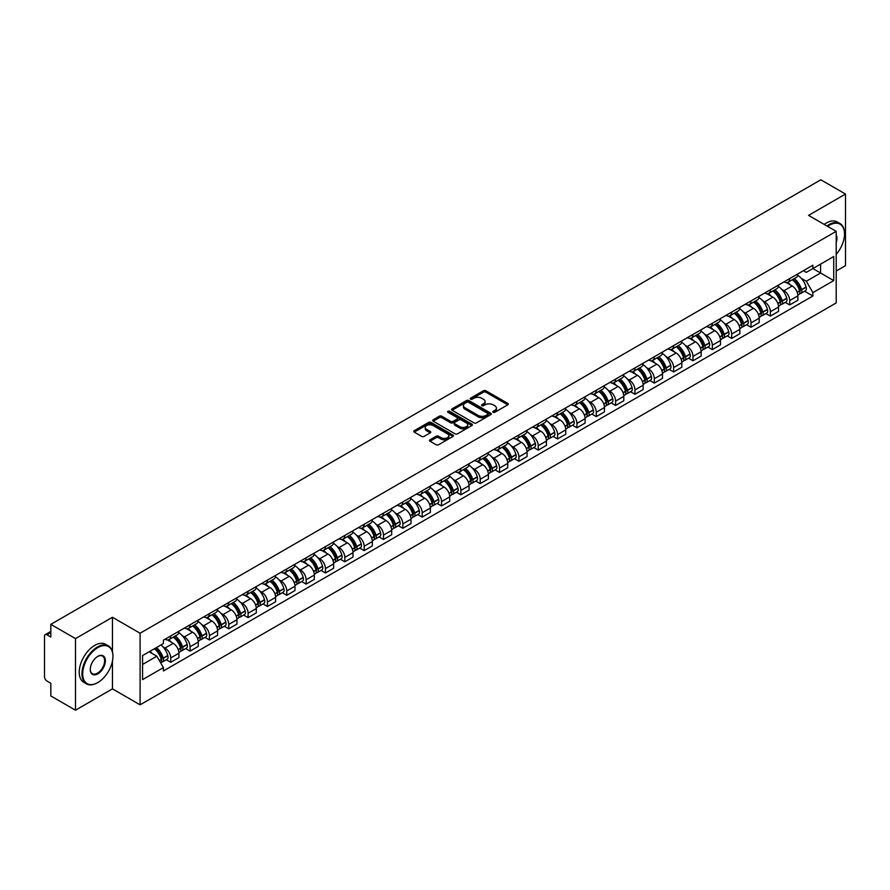 <?xml version="1.0" encoding="UTF-8"?>
<svg xmlns="http://www.w3.org/2000/svg" width="890" height="890" viewBox="0 0 890 890"><rect width="100%" height="100%" fill="white"/><g stroke="black" fill="none" stroke-linecap="round" stroke-linejoin="round"><path stroke-width="1.33" d="M493.149 412.27A1.202 0.701 0 0 0 494.851 412.27L507.778 404.805A1.724 0.99 0 0 0 508.279 404.105A1.724 0.99 0 0 0 507.778 403.393L485.873 390.755A1.724 0.99 0 0 0 483.437 390.755L470.51 398.219A1.202 0.701 0 0 0 472.212 399.198L473.88 398.231A5.507 3.182 0 0 1 481.668 398.231L483.504 399.287A5.507 3.182 0 0 1 485.117 401.535A5.507 3.182 0 0 1 483.504 403.782L481.824 404.75A1.202 0.701 0 0 0 483.526 405.729L485.206 404.772A5.507 3.182 0 0 1 492.993 404.772L494.818 405.818A5.507 3.182 0 0 1 496.431 408.076A5.507 3.182 0 0 1 494.818 410.323L493.149 411.28A1.202 0.701 0 0 0 493.149 412.27L493.149 411.28M430.003 439.793A1.724 0.99 0 0 0 429.503 440.494A1.724 0.99 0 0 0 430.003 441.206L436.156 444.755A1.724 0.99 0 0 0 438.592 444.755L452.954 436.456A1.724 0.99 0 0 0 453.455 435.755A1.724 0.99 0 0 0 452.954 435.054L431.038 422.405A1.724 0.99 0 0 0 428.613 422.405L414.251 430.693A1.724 0.99 0 0 0 413.739 431.394A1.724 0.99 0 0 0 414.251 432.106L421.671 436.389A1.724 0.99 0 0 0 424.107 436.389L430.248 432.84A1.724 0.99 0 0 0 430.76 432.139A1.724 0.99 0 0 0 430.248 431.439L426.566 429.314A4.606 2.659 0 0 1 425.22 427.434A4.606 2.659 0 0 1 428.068 424.975A4.606 2.659 0 0 1 433.085 425.553L447.503 433.875A4.606 2.659 0 0 1 448.849 435.755A4.606 2.659 0 0 1 446.012 438.214A4.606 2.659 0 0 1 440.995 437.635L438.592 436.245A1.724 0.99 0 0 0 436.156 436.245L430.003 439.793L430.003 441.206M140.097 633.235L112.451 617.271L75.494 638.608L50.819 624.357L820.825 179.802L845.5 194.053L808.554 215.38L836.2 231.344L140.097 633.235L140.097 704.824L836.2 302.934L836.2 231.344M474.003 422.895A1.724 0.99 0 0 0 476.439 422.895L490.802 414.607A1.724 0.99 0 0 0 491.302 413.906A1.724 0.99 0 0 0 490.802 413.205L468.897 400.556A1.724 0.99 0 0 0 466.46 400.556L452.098 408.844A1.724 0.99 0 0 0 451.597 409.545A1.724 0.99 0 0 0 452.098 410.245L474.003 422.895M448.382 412.526A1.202 0.701 0 0 1 449.606 412.704L471.856 425.542L457.516 433.819A1.724 0.99 0 0 1 455.079 433.819L433.174 421.17L433.174 419.769A1.724 0.99 0 0 0 432.674 420.469A1.724 0.99 0 0 0 433.174 421.17M433.174 419.769L439.315 416.22A1.724 0.99 0 0 1 441.752 416.22L450.64 421.348A1.724 0.99 0 0 0 453.077 421.348L457.149 419.001A1.724 0.99 0 0 0 457.649 418.3A1.724 0.99 0 0 0 457.149 417.588L447.904 412.248A1.202 0.701 0 0 1 449.606 411.269L471.878 424.13A1.724 0.99 0 0 1 472.379 424.83A1.724 0.99 0 0 1 471.878 425.531L471.878 424.13M75.494 638.608L75.494 710.198L50.819 695.947L50.819 683.275L46.981 681.061A3.504 2.025 -120 0 1 44.5 676.767L44.5 636.25A3.504 2.025 -120 0 1 45.223 634.637L50.819 631.41M836.2 271.005L845.5 265.643L845.5 194.053M75.494 710.198L112.451 688.86L140.097 704.824M50.819 624.357L50.819 637.029L46.981 634.815A3.504 2.025 -120 0 0 45.223 634.637M789.697 278.592A8.066 4.661 60 0 1 788.028 282.219L796.216 277.491A8.066 4.661 -120 0 0 797.885 273.875M781.932 289.506L784.001 290.696A8.066 4.661 60 0 1 789.708 300.575L797.885 295.847A8.066 4.661 -120 0 0 792.178 285.968L786.326 282.586M797.885 295.847L797.885 300.219L789.708 304.936L785.269 302.377M788.028 282.219A8.066 4.661 60 0 1 784.057 281.852M789.708 300.575L789.708 304.936M770.362 289.762A8.066 4.661 60 0 1 768.693 293.389L776.87 288.66A8.066 4.661 -120 0 0 778.539 285.034M765.923 313.547L770.362 316.106L778.539 311.378L778.539 307.017A8.066 4.661 -120 0 0 772.843 297.138L766.98 293.756M768.693 293.389A8.066 4.661 60 0 1 764.721 293.021M762.597 300.675L764.655 301.866A8.066 4.661 60 0 1 770.362 311.745L770.362 316.106M751.015 300.931A8.066 4.661 60 0 1 749.347 304.547L757.535 299.83A8.066 4.661 -120 0 0 759.203 296.203M746.577 324.716L751.015 327.275L759.203 322.547L759.203 318.186A8.066 4.661 -120 0 0 753.496 308.307L747.644 304.925M749.347 304.547A8.066 4.661 60 0 1 745.375 304.191M743.25 311.834L745.308 313.024A8.066 4.661 60 0 1 751.015 322.903L751.015 327.275M731.669 312.101A8.066 4.661 60 0 1 730 315.716L738.188 310.999A8.066 4.661 -120 0 0 739.857 307.373M727.241 335.886L731.669 338.445L739.857 333.717L739.857 329.356A8.066 4.661 -120 0 0 734.15 319.477L728.298 316.095M730 315.716A8.066 4.661 60 0 1 726.029 315.36M723.904 323.003L725.973 324.194A8.066 4.661 60 0 1 731.669 334.073L731.669 338.445M712.334 323.27A8.066 4.661 60 0 1 710.665 326.886L718.842 322.158A8.066 4.661 -120 0 0 720.511 318.542M707.895 347.044L712.334 349.614L720.511 344.886L720.511 340.514A8.066 4.661 -120 0 0 714.815 330.635L708.952 327.253M710.665 326.886A8.066 4.661 60 0 1 706.693 326.519M704.569 334.173L706.627 335.363A8.066 4.661 60 0 1 712.334 345.242L712.334 349.614M692.987 334.429A8.066 4.661 60 0 1 691.319 338.055L699.495 333.327A8.066 4.661 -120 0 0 701.175 329.712M688.548 358.214L692.987 360.773L701.175 356.056L701.175 351.684A8.066 4.661 -120 0 0 695.468 341.805L689.605 338.423M691.319 338.055A8.066 4.661 60 0 1 687.347 337.688M685.222 345.342L687.28 346.533A8.066 4.661 60 0 1 692.987 356.412L692.987 360.773M673.641 345.598A8.066 4.661 60 0 1 671.972 349.225L680.16 344.497A8.066 4.661 -120 0 0 681.829 340.881M669.202 369.383L673.641 371.942L681.829 367.225L681.829 362.853A8.066 4.661 -120 0 0 676.122 352.974L670.27 349.592M671.972 349.225A8.066 4.661 60 0 1 668.001 348.858M665.876 356.512L667.945 357.702A8.066 4.661 60 0 1 673.641 367.581L673.641 371.942M654.306 356.768A8.066 4.661 60 0 1 652.626 360.394L660.814 355.666A8.066 4.661 -120 0 0 662.483 352.04M649.867 380.553L654.306 383.112L662.483 378.384L662.483 374.022A8.066 4.661 -120 0 0 656.787 364.144L650.924 360.762M652.626 360.394A8.066 4.661 60 0 1 648.665 360.027M646.529 367.681L648.599 368.872A8.066 4.661 60 0 1 654.306 378.751L654.306 383.112M634.959 367.937A8.066 4.661 60 0 1 633.291 371.553L641.468 366.836A8.066 4.661 -120 0 0 643.136 363.209M630.52 391.722L634.959 394.281L643.147 389.553L643.147 385.192A8.066 4.661 -120 0 0 637.44 375.313L631.577 371.931M633.291 371.553A8.066 4.661 60 0 1 629.319 371.197M627.194 378.84L629.252 380.03A8.066 4.661 60 0 1 634.959 389.909L634.959 394.281M615.613 379.107A8.066 4.661 60 0 1 613.944 382.722L622.132 378.005A8.066 4.661 -120 0 0 623.801 374.378M611.174 402.881L615.613 405.451L623.801 400.723L623.801 396.361A8.066 4.661 -120 0 0 618.094 386.483L612.242 383.101M613.944 382.722A8.066 4.661 60 0 1 609.973 382.366M607.848 390.009L609.917 391.2A8.066 4.661 60 0 1 615.613 401.079L615.613 405.451M596.267 390.276A8.066 4.661 60 0 1 594.598 393.892L602.786 389.164A8.066 4.661 -120 0 0 604.455 385.548M591.839 414.05L596.278 416.62L604.455 411.892L604.455 407.52A8.066 4.661 -120 0 0 598.748 397.641L592.896 394.259M594.598 393.892A8.066 4.661 60 0 1 590.626 393.525M588.501 401.179L590.571 402.369A8.066 4.661 60 0 1 596.278 412.248L596.278 416.62M576.931 401.435A8.066 4.661 60 0 1 575.263 405.061L583.44 400.333A8.066 4.661 -120 0 0 585.108 396.718M572.493 425.22L576.931 427.779L585.108 423.061L585.108 418.689A8.066 4.661 -120 0 0 579.412 408.81L573.549 405.428M575.263 405.061A8.066 4.661 60 0 1 571.291 404.694M569.166 412.348L571.224 413.539A8.066 4.661 60 0 1 576.931 423.418L576.931 427.779M557.585 412.604A8.066 4.661 60 0 1 555.916 416.231L564.104 411.503A8.066 4.661 -120 0 0 565.773 407.887M553.146 436.389L557.585 438.948L565.773 434.231L565.773 429.859A8.066 4.661 -120 0 0 560.066 419.98L554.214 416.598M555.916 416.231A8.066 4.661 60 0 1 551.945 415.864M549.82 423.518L551.878 424.708A8.066 4.661 60 0 1 557.585 434.587L557.585 438.948M538.239 423.774A8.066 4.661 60 0 1 536.57 427.4L544.758 422.672A8.066 4.661 -120 0 0 546.427 419.045M533.811 447.559L538.239 450.118L546.427 445.389L546.427 441.028A8.066 4.661 -120 0 0 540.72 431.149L534.868 427.767M536.57 427.4A8.066 4.661 60 0 1 532.598 427.033M530.473 434.676L532.543 435.878A8.066 4.661 60 0 1 538.239 445.757L538.239 450.118M518.903 434.943A8.066 4.661 60 0 1 517.235 438.559L525.412 433.842A8.066 4.661 -120 0 0 527.08 430.215M514.465 458.728L518.903 461.287L527.08 456.559L527.08 452.198A8.066 4.661 -120 0 0 521.384 442.319L515.521 438.937M517.235 438.559A8.066 4.661 60 0 1 513.263 438.203M511.138 445.846L513.196 447.036A8.066 4.661 60 0 1 518.903 456.915L518.903 461.287M499.557 446.113A8.066 4.661 60 0 1 497.888 449.728L506.065 445.011A8.066 4.661 -120 0 0 507.745 441.384M495.118 469.887L499.557 472.457L507.745 467.728L507.745 463.367A8.066 4.661 -120 0 0 502.038 453.488L496.175 450.106M497.888 449.728A8.066 4.661 60 0 1 493.917 449.361M491.792 457.015L493.85 458.205A8.066 4.661 60 0 1 499.557 468.084L499.557 472.457M480.211 457.282A8.066 4.661 60 0 1 478.542 460.898L486.73 456.17A8.066 4.661 -120 0 0 488.399 452.554M475.772 481.056L480.211 483.626L488.399 478.898L488.399 474.526A8.066 4.661 -120 0 0 482.692 464.647L476.84 461.265M478.542 460.898A8.066 4.661 60 0 1 474.57 460.531M472.445 468.185L474.515 469.375A8.066 4.661 60 0 1 480.211 479.254L480.211 483.626M460.875 468.44A8.066 4.661 60 0 1 459.195 472.067L467.384 467.339A8.066 4.661 -120 0 0 469.052 463.723M456.436 492.226L460.875 494.784L469.052 490.067L469.052 485.695A8.066 4.661 -120 0 0 463.356 475.816L457.493 472.434M459.195 472.067A8.066 4.661 60 0 1 455.235 471.7M453.099 479.354L455.168 480.544A8.066 4.661 60 0 1 460.875 490.423L460.875 494.784M441.529 479.61A8.066 4.661 60 0 1 439.86 483.237L448.037 478.509A8.066 4.661 -120 0 0 449.706 474.893M437.09 503.395L441.529 505.954L449.717 501.237L449.717 496.865A8.066 4.661 -120 0 0 444.01 486.986L438.147 483.604M439.86 483.237A8.066 4.661 60 0 1 435.889 482.87M433.764 490.524L435.822 491.714A8.066 4.661 60 0 1 441.529 501.593L441.529 505.954M422.183 490.779A8.066 4.661 60 0 1 420.514 494.406L428.702 489.678A8.066 4.661 -120 0 0 430.371 486.051M417.744 514.565L422.183 517.123L430.371 512.395L430.371 508.034A8.066 4.661 -120 0 0 424.664 498.155L418.812 494.773M420.514 494.406A8.066 4.661 60 0 1 416.542 494.039M414.417 501.682L416.487 502.883A8.066 4.661 60 0 1 422.183 512.762L422.183 517.123M402.836 501.949A8.066 4.661 60 0 1 401.168 505.565L409.356 500.848A8.066 4.661 -120 0 0 411.024 497.221M398.409 525.734L402.847 528.293L411.024 523.565L411.024 519.204A8.066 4.661 -120 0 0 405.317 509.325L399.465 505.943M401.168 505.565A8.066 4.661 60 0 1 397.196 505.209M395.071 512.851L397.14 514.042A8.066 4.661 60 0 1 402.847 523.921L402.847 528.293M383.501 513.118A8.066 4.661 60 0 1 381.832 516.734L390.009 512.006A8.066 4.661 -120 0 0 391.678 508.39M379.062 536.893L383.501 539.462L391.678 534.734L391.678 530.373A8.066 4.661 -120 0 0 385.982 520.494L380.119 517.112M381.832 516.734A8.066 4.661 60 0 1 377.861 516.367M375.736 524.021L377.794 525.211A8.066 4.661 60 0 1 383.501 535.09L383.501 539.462M364.155 524.288A8.066 4.661 60 0 1 362.486 527.904L370.674 523.175A8.066 4.661 -120 0 0 372.343 519.56M359.716 548.062L364.155 550.632L372.343 545.904L372.343 541.532A8.066 4.661 -120 0 0 366.636 531.653L360.784 528.271M362.486 527.904A8.066 4.661 60 0 1 358.514 527.536M356.389 535.19L358.447 536.381A8.066 4.661 60 0 1 364.155 546.26L364.155 550.632M344.808 535.446A8.066 4.661 60 0 1 343.139 539.073L351.328 534.345A8.066 4.661 -120 0 0 352.996 530.729M340.38 559.231L344.808 561.79L352.996 557.073L352.996 552.701A8.066 4.661 -120 0 0 347.289 542.822L341.437 539.44M343.139 539.073A8.066 4.661 60 0 1 339.168 538.706M337.043 546.36L339.112 547.55A8.066 4.661 60 0 1 344.808 557.429L344.808 561.79M325.473 546.616A8.066 4.661 60 0 1 323.804 550.243L331.981 545.514A8.066 4.661 -120 0 0 333.65 541.899M321.034 570.401L325.473 572.96L333.65 568.243L333.65 563.871A8.066 4.661 -120 0 0 327.954 553.992L322.091 550.61M323.804 550.243A8.066 4.661 60 0 1 319.833 549.875M317.708 557.529L319.766 558.72A8.066 4.661 60 0 1 325.473 568.599L325.473 572.96M306.127 557.785A8.066 4.661 60 0 1 304.458 561.412L312.635 556.684A8.066 4.661 -120 0 0 314.315 553.057M301.688 581.571L306.127 584.129L314.315 579.401L314.315 575.04A8.066 4.661 -120 0 0 308.607 565.161L302.745 561.779M304.458 561.412A8.066 4.661 60 0 1 300.486 561.045M298.361 568.688L300.42 569.889A8.066 4.661 60 0 1 306.127 579.768L306.127 584.129M286.78 568.955A8.066 4.661 60 0 1 285.111 572.57L293.3 567.853A8.066 4.661 -120 0 0 294.968 564.227M282.341 592.74L286.78 595.299L294.968 590.571L294.968 586.21A8.066 4.661 -120 0 0 289.261 576.331L283.409 572.949M285.111 572.57A8.066 4.661 60 0 1 281.14 572.214M279.015 579.857L281.084 581.048A8.066 4.661 60 0 1 286.78 590.927L286.78 595.299M267.445 580.124A8.066 4.661 60 0 1 265.765 583.74L273.953 579.012A8.066 4.661 -120 0 0 275.622 575.396M263.006 603.898L267.445 606.468L275.622 601.74L275.622 597.368A8.066 4.661 -120 0 0 269.926 587.489L264.063 584.107M265.765 583.74A8.066 4.661 60 0 1 261.805 583.373M259.669 591.027L261.738 592.217A8.066 4.661 60 0 1 267.445 602.096L267.445 606.468M248.099 591.294A8.066 4.661 60 0 1 246.43 594.909L254.607 590.181A8.066 4.661 -120 0 0 256.287 586.566M243.66 615.068L248.099 617.638L256.287 612.91L256.287 608.538A8.066 4.661 -120 0 0 250.58 598.659L244.717 595.277M246.43 594.909A8.066 4.661 60 0 1 242.458 594.542M240.333 602.196L242.392 603.387A8.066 4.661 60 0 1 248.099 613.266L248.099 617.638M228.752 602.452A8.066 4.661 60 0 1 227.084 606.079L235.272 601.351A8.066 4.661 -120 0 0 236.94 597.735M224.313 626.237L228.752 628.796L236.94 624.079L236.94 619.707A8.066 4.661 -120 0 0 231.233 609.828L225.381 606.446M227.084 606.079A8.066 4.661 60 0 1 223.112 605.712M220.987 613.366L223.056 614.556A8.066 4.661 60 0 1 228.752 624.435L228.752 628.796M209.406 613.622A8.066 4.661 60 0 1 207.737 617.248L215.925 612.52A8.066 4.661 -120 0 0 217.594 608.894M204.978 637.407L209.417 639.966L217.594 635.249L217.594 630.877A8.066 4.661 -120 0 0 211.887 620.998L206.035 617.615M207.737 617.248A8.066 4.661 60 0 1 203.766 616.881M201.641 624.535L203.71 625.726A8.066 4.661 60 0 1 209.417 635.605L209.417 639.966M190.071 624.791A8.066 4.661 60 0 1 188.402 628.407L196.579 623.69A8.066 4.661 -120 0 0 198.248 620.063M185.632 648.576L190.071 651.135L198.248 646.407L198.248 642.046A8.066 4.661 -120 0 0 192.552 632.167L186.689 628.785M188.402 628.407A8.066 4.661 60 0 1 184.43 628.051M182.305 635.694L184.364 636.884A8.066 4.661 60 0 1 190.071 646.774L190.071 651.135M170.724 635.961A8.066 4.661 60 0 1 169.056 639.576L177.244 634.859A8.066 4.661 -120 0 0 178.912 631.232M166.285 659.746L170.724 662.305L178.912 657.577L178.912 653.216A8.066 4.661 -120 0 0 173.205 643.337L167.353 639.955M169.056 639.576A8.066 4.661 60 0 1 165.084 639.22M162.959 646.863L165.017 648.053A8.066 4.661 60 0 1 170.724 657.933L170.724 662.305M803.403 270.682L806.318 272.362L833.719 256.543L820.58 264.13L820.58 273.007L806.318 281.24L801.278 278.336M142.578 664.452L156.84 656.219L163.415 667.6L142.578 679.626L142.578 655.574L163.415 643.548L163.415 640.177L812.893 265.209L812.893 268.569L833.719 280.595L812.893 292.632L806.318 281.24M833.719 256.543L833.719 280.595M163.415 667.6L163.415 670.96L812.893 295.992L812.893 292.632M112.451 617.271L112.451 651.725M112.451 661.081L112.451 688.86M156.84 656.219L149.153 651.78M804.605 291.208L812.893 295.992M493.627 412.437L494.818 411.747A5.507 3.182 0 0 0 496.431 409.5L496.431 408.076M485.117 401.535L485.117 402.97A5.507 3.182 0 0 1 483.504 405.217L482.302 405.907M507.756 404.817L485.873 392.178A1.724 0.99 0 0 0 483.437 392.178L470.988 399.365M490.802 413.205L490.802 414.607L468.897 401.98A1.724 0.99 0 0 0 466.46 401.98L452.12 410.257L452.098 408.844M487.753 414.395A1.202 0.701 0 0 0 487.753 413.416L468.529 402.313A1.202 0.701 0 0 0 466.827 402.313L465.058 403.326A5.507 3.182 0 0 0 463.445 405.573A5.507 3.182 0 0 0 465.058 407.82L478.208 415.419A5.507 3.182 0 0 0 485.996 415.419L487.753 414.395L487.753 415.83A1.202 0.701 0 0 0 488.109 415.33L488.109 413.906M463.445 405.573L463.445 407.008A5.507 3.182 0 0 0 465.058 409.255L465.058 407.82M487.753 415.83L485.996 416.843A5.507 3.182 0 0 1 478.208 416.843L465.058 409.255M433.196 421.193L439.315 417.655L439.315 416.22M457.649 418.3L457.649 419.724A1.724 0.99 0 0 1 457.149 420.425L453.077 422.783A1.724 0.99 0 0 1 450.64 422.783L441.752 417.655A1.724 0.99 0 0 0 439.315 417.655M459.852 426.677A4.606 2.659 0 0 0 464.88 427.256A4.606 2.659 0 0 0 467.717 424.797A4.606 2.659 0 0 0 466.371 422.917L461.287 419.98A1.724 0.99 0 0 0 458.851 419.98L454.779 422.338A1.724 0.99 0 0 0 454.267 423.039A1.724 0.99 0 0 0 454.779 423.74L459.852 426.677L459.852 428.101A4.606 2.659 0 0 0 464.88 428.68A4.606 2.659 0 0 0 467.717 426.221L467.717 424.797M454.267 423.039L454.267 424.474A1.724 0.99 0 0 0 454.779 425.175L454.779 423.74M459.852 428.101L454.779 425.175M448.849 435.755L448.849 437.19A4.606 2.659 0 0 1 446.012 439.649A4.606 2.659 0 0 1 440.995 439.07L438.592 437.68A1.724 0.99 0 0 0 436.156 437.68L430.026 441.218M425.22 427.434L425.22 428.858A4.606 2.659 0 0 0 426.566 430.738L426.566 429.314M430.226 432.851L426.566 430.738M452.932 436.467L431.038 423.84A1.724 0.99 0 0 0 428.613 423.84L414.273 432.117M792.745 279.493A11.047 6.375 60 0 1 792.801 279.527A11.047 6.375 60 0 1 800.077 289.439L800.132 289.673A2.147 1.235 60 0 1 799.798 291.353A2.147 1.235 60 0 1 799.754 291.386M792.267 279.772A13.328 7.699 60 0 1 799.587 290.774L799.654 290.997A4.428 2.559 60 0 1 798.953 294.479L797.852 295.113M799.71 293.5A4.428 2.559 -120 0 0 800.933 293.333A4.428 2.559 -120 0 0 801.634 289.851L801.567 289.628A13.328 7.699 -120 0 0 794.247 278.626M797.718 275.288A13.328 7.699 60 0 1 806.095 287.014L806.162 287.236A4.428 2.559 60 0 1 805.461 290.719L800.933 293.333M787.717 282.375A13.328 7.699 60 0 1 790.498 285M796.984 285.022L798.675 286.002M773.399 290.663A11.047 6.375 60 0 1 773.455 290.696A11.047 6.375 60 0 1 780.73 300.609L780.797 300.831A2.147 1.235 60 0 1 780.452 302.522A2.147 1.235 60 0 1 780.408 302.544M772.921 290.941A13.328 7.699 60 0 1 780.241 301.933L780.308 302.166A4.428 2.559 60 0 1 779.607 305.637L778.505 306.282M780.363 304.658A4.428 2.559 -120 0 0 781.598 304.502A4.428 2.559 -120 0 0 782.299 301.02L782.232 300.787A13.328 7.699 -120 0 0 774.901 289.795M778.372 286.458A13.328 7.699 60 0 1 786.749 298.183L786.816 298.406A4.428 2.559 60 0 1 786.115 301.888L781.598 304.502M768.37 293.544A13.328 7.699 60 0 1 771.163 296.17M777.638 296.181L779.34 297.171M754.064 301.832A11.047 6.375 60 0 1 754.119 301.866A11.047 6.375 60 0 1 761.384 311.778L761.451 312.001A2.147 1.235 60 0 1 761.106 313.692A2.147 1.235 60 0 1 761.061 313.714M753.574 302.111A13.328 7.699 60 0 1 760.906 313.102L760.972 313.336A4.428 2.559 60 0 1 760.271 316.807L759.17 317.441M761.028 315.828A4.428 2.559 -120 0 0 762.252 315.661A4.428 2.559 -120 0 0 762.952 312.19L762.886 311.956A13.328 7.699 -120 0 0 755.566 300.965M759.037 297.627A13.328 7.699 60 0 1 767.414 309.342L767.48 309.575A4.428 2.559 60 0 1 766.779 313.046L762.252 315.661M749.035 304.703A13.328 7.699 60 0 1 751.816 307.339M758.291 307.35L759.993 308.329M734.717 313.002A11.047 6.375 60 0 1 734.773 313.024A11.047 6.375 60 0 1 742.038 322.948L742.104 323.17A2.147 1.235 60 0 1 741.77 324.861A2.147 1.235 60 0 1 741.715 324.883M734.239 313.28A13.328 7.699 60 0 1 741.559 324.272L741.626 324.505A4.428 2.559 60 0 1 740.925 327.976L739.824 328.61M741.682 326.997A4.428 2.559 -120 0 0 742.905 326.83A4.428 2.559 -120 0 0 743.606 323.359L743.539 323.126A13.328 7.699 -120 0 0 736.219 312.134M739.69 308.786A13.328 7.699 60 0 1 748.067 320.511L748.134 320.745A4.428 2.559 60 0 1 747.433 324.216L742.905 326.83M729.689 315.872A13.328 7.699 60 0 1 732.47 318.498M738.956 318.52L740.647 319.499M715.371 324.16A11.047 6.375 60 0 1 715.427 324.194A11.047 6.375 60 0 1 722.702 334.106L722.769 334.34A2.147 1.235 60 0 1 722.424 336.031A2.147 1.235 60 0 1 722.38 336.053M714.893 324.438A13.328 7.699 60 0 1 722.213 335.441L722.279 335.664A4.428 2.559 60 0 1 721.579 339.146L720.477 339.78M722.335 338.167A4.428 2.559 -120 0 0 723.57 338A4.428 2.559 -120 0 0 724.26 334.529L724.204 334.295A13.328 7.699 -120 0 0 716.873 323.304M720.344 319.955A13.328 7.699 60 0 1 728.721 331.681L728.788 331.914A4.428 2.559 60 0 1 728.087 335.385L723.57 338M710.342 327.042A13.328 7.699 60 0 1 713.135 329.667M719.61 329.689L721.312 330.668M696.036 335.33A11.047 6.375 60 0 1 696.091 335.363A11.047 6.375 60 0 1 703.356 345.276L703.423 345.509A2.147 1.235 60 0 1 703.078 347.189A2.147 1.235 60 0 1 703.033 347.222M695.546 335.608A13.328 7.699 60 0 1 702.877 346.611L702.933 346.833A4.428 2.559 60 0 1 702.243 350.315L701.142 350.949M703 349.336A4.428 2.559 -120 0 0 704.224 349.169A4.428 2.559 -120 0 0 704.924 345.687L704.858 345.465A13.328 7.699 -120 0 0 697.538 334.462M701.009 331.125A13.328 7.699 60 0 1 709.386 342.85L709.452 343.073A4.428 2.559 60 0 1 708.752 346.555L704.224 349.169M691.007 338.211A13.328 7.699 60 0 1 693.788 340.837M700.263 340.859L701.965 341.838M836.2 254.384A21.393 12.349 120 0 0 844.51 233.992A21.393 12.349 120 0 0 829.38 225.259A21.393 12.349 120 0 0 827.622 226.394M826.921 225.993A21.916 12.66 -60 0 1 829.013 224.614A21.916 12.66 -60 0 1 839.971 223.535A21.916 12.66 -60 0 1 844.51 233.569A21.916 12.66 -60 0 1 844.51 233.781M836.2 235.016A10.691 6.174 -60 0 1 836.2 242.57M824.196 224.413A21.916 12.66 -60 0 1 826.276 223.045A21.916 12.66 -60 0 1 837.245 221.955L839.971 223.535M97.444 682.775L97.822 682.563A21.393 12.349 120 0 0 112.941 656.364A21.393 12.349 120 0 0 97.822 647.631A21.393 12.349 120 0 0 82.692 673.83A21.393 12.349 120 0 0 97.822 682.563L97.444 682.775A21.916 12.66 -60 0 1 86.486 683.865A21.916 12.66 -60 0 1 83.126 666.298A21.916 12.66 -60 0 1 97.444 646.986A21.916 12.66 -60 0 1 108.402 645.895A21.916 12.66 -60 0 1 112.941 655.93A21.916 12.66 -60 0 1 112.941 656.153M97.822 656.364L97.822 656.364A10.691 6.174 -60 0 1 105.376 660.725A10.691 6.174 -60 0 1 97.822 673.83A10.691 6.174 -60 0 1 90.257 669.458A10.691 6.174 -60 0 1 97.822 656.364L97.822 656.364M90.257 669.247A10.168 5.874 120 0 0 92.36 673.685A10.168 5.874 120 0 0 97.444 673.185A10.168 5.874 120 0 0 104.086 664.218A10.168 5.874 120 0 0 102.528 656.075A10.168 5.874 120 0 0 97.633 656.475M86.486 683.865L83.76 682.285A21.916 12.66 -60 0 1 80.4 664.719A21.916 12.66 -60 0 1 94.718 645.406A21.916 12.66 -60 0 1 105.676 644.327L108.402 645.895M676.689 346.499A11.047 6.375 60 0 1 676.745 346.533A11.047 6.375 60 0 1 684.01 356.445L684.076 356.679A2.147 1.235 60 0 1 683.743 358.358A2.147 1.235 60 0 1 683.687 358.392M676.211 346.777A13.328 7.699 60 0 1 683.531 357.78L683.598 358.003A4.428 2.559 60 0 1 682.897 361.485L681.796 362.119M683.654 360.506A4.428 2.559 -120 0 0 684.877 360.339A4.428 2.559 -120 0 0 685.578 356.857L685.511 356.634A13.328 7.699 -120 0 0 678.191 345.632M681.662 342.294A13.328 7.699 60 0 1 690.039 354.02L690.106 354.242A4.428 2.559 60 0 1 689.405 357.724L684.877 360.339M671.661 349.381A13.328 7.699 60 0 1 674.442 352.006M680.928 352.017L682.619 353.007M657.343 357.669A11.047 6.375 60 0 1 657.399 357.702A11.047 6.375 60 0 1 664.674 367.615L664.741 367.837A2.147 1.235 60 0 1 664.396 369.528A2.147 1.235 60 0 1 664.352 369.55M656.865 357.947A13.328 7.699 60 0 1 664.185 368.938L664.252 369.172A4.428 2.559 60 0 1 663.551 372.643L662.449 373.288M664.307 371.664A4.428 2.559 -120 0 0 665.531 371.497A4.428 2.559 -120 0 0 666.232 368.026L666.165 367.793A13.328 7.699 -120 0 0 658.845 356.801M662.316 353.464A13.328 7.699 60 0 1 670.693 365.189L670.76 365.412A4.428 2.559 60 0 1 670.059 368.894L665.531 371.497M652.314 360.55A13.328 7.699 60 0 1 655.096 363.176M661.582 363.187L663.284 364.166M638.008 368.838A11.047 6.375 60 0 1 638.063 368.872A11.047 6.375 60 0 1 645.328 378.784L645.395 379.007A2.147 1.235 60 0 1 645.05 380.697A2.147 1.235 60 0 1 645.005 380.72M637.518 369.116A13.328 7.699 60 0 1 644.838 380.108L644.905 380.341A4.428 2.559 60 0 1 644.204 383.812L643.103 384.447M644.961 382.834A4.428 2.559 -120 0 0 646.196 382.667A4.428 2.559 -120 0 0 646.897 379.196L646.83 378.962A13.328 7.699 -120 0 0 639.498 367.971M642.969 364.633A13.328 7.699 60 0 1 651.358 376.348L651.413 376.581A4.428 2.559 60 0 1 650.723 380.052L646.196 382.667M632.979 371.709A13.328 7.699 60 0 1 635.76 374.334M642.235 374.356L643.937 375.335M618.661 380.008A11.047 6.375 60 0 1 618.717 380.03A11.047 6.375 60 0 1 625.981 389.954L626.048 390.176A2.147 1.235 60 0 1 625.715 391.867A2.147 1.235 60 0 1 625.659 391.889M618.172 380.286A13.328 7.699 60 0 1 625.503 391.277L625.57 391.511A4.428 2.559 60 0 1 624.869 394.982L623.768 395.616M625.625 394.003A4.428 2.559 -120 0 0 626.849 393.836A4.428 2.559 -120 0 0 627.55 390.365L627.483 390.132A13.328 7.699 -120 0 0 620.163 379.14M623.634 375.791A13.328 7.699 60 0 1 632.011 387.517L632.078 387.751A4.428 2.559 60 0 1 631.377 391.222L626.849 393.836M613.633 382.878A13.328 7.699 60 0 1 616.414 385.503M622.889 385.526L624.591 386.505M599.315 391.166A11.047 6.375 60 0 1 599.37 391.2A11.047 6.375 60 0 1 606.646 401.112L606.702 401.346A2.147 1.235 60 0 1 606.368 403.036A2.147 1.235 60 0 1 606.324 403.059M598.837 391.444A13.328 7.699 60 0 1 606.157 402.447L606.223 402.669A4.428 2.559 60 0 1 605.523 406.151L604.421 406.786M606.279 405.173A4.428 2.559 -120 0 0 607.503 405.006A4.428 2.559 -120 0 0 608.204 401.524L608.137 401.301A13.328 7.699 -120 0 0 600.817 390.31M604.288 386.961A13.328 7.699 60 0 1 612.665 398.687L612.732 398.92A4.428 2.559 60 0 1 612.031 402.391L607.503 405.006M594.286 394.048A13.328 7.699 60 0 1 597.068 396.673M603.553 396.695L605.245 397.674M579.969 402.336A11.047 6.375 60 0 1 580.024 402.369A11.047 6.375 60 0 1 587.3 412.281L587.367 412.515A2.147 1.235 60 0 1 587.022 414.195A2.147 1.235 60 0 1 586.977 414.228M579.49 402.614A13.328 7.699 60 0 1 586.81 413.616L586.877 413.839A4.428 2.559 60 0 1 586.176 417.321L585.075 417.955M586.933 416.342A4.428 2.559 -120 0 0 588.168 416.175A4.428 2.559 -120 0 0 588.869 412.693L588.802 412.471A13.328 7.699 -120 0 0 581.47 401.468M584.941 398.13A13.328 7.699 60 0 1 593.319 409.856L593.385 410.079A4.428 2.559 60 0 1 592.684 413.561L588.168 416.175M574.94 405.217A13.328 7.699 60 0 1 577.732 407.843M584.207 407.865L585.909 408.844M560.633 413.505A11.047 6.375 60 0 1 560.689 413.539A11.047 6.375 60 0 1 567.953 423.451L568.02 423.685A2.147 1.235 60 0 1 567.687 425.364A2.147 1.235 60 0 1 567.631 425.387M560.144 413.783A13.328 7.699 60 0 1 567.475 424.786L567.542 425.008A4.428 2.559 60 0 1 566.841 428.491L565.74 429.125M567.597 427.512A4.428 2.559 -120 0 0 568.821 427.345A4.428 2.559 -120 0 0 569.522 423.863L569.455 423.64A13.328 7.699 -120 0 0 562.135 412.637M565.606 409.3A13.328 7.699 60 0 1 573.983 421.026L574.05 421.248A4.428 2.559 60 0 1 573.349 424.73L568.821 427.345M555.605 416.387A13.328 7.699 60 0 1 558.386 419.012M564.861 419.023L566.563 420.013M541.287 424.675A11.047 6.375 60 0 1 541.343 424.708A11.047 6.375 60 0 1 548.607 434.62L548.674 434.843A2.147 1.235 60 0 1 548.34 436.534A2.147 1.235 60 0 1 548.284 436.556M540.808 424.953A13.328 7.699 60 0 1 548.129 435.944L548.196 436.178A4.428 2.559 60 0 1 547.495 439.649L546.393 440.294M548.251 438.67A4.428 2.559 -120 0 0 549.475 438.503A4.428 2.559 -120 0 0 550.176 435.032L550.109 434.798A13.328 7.699 -120 0 0 542.789 423.807M546.26 420.469A13.328 7.699 60 0 1 554.637 432.195L554.704 432.418A4.428 2.559 60 0 1 554.003 435.9L549.475 438.503M536.258 427.545A13.328 7.699 60 0 1 539.04 430.182M545.526 430.193L547.216 431.172M521.941 435.844A11.047 6.375 60 0 1 521.996 435.878A11.047 6.375 60 0 1 529.272 445.79L529.339 446.012A2.147 1.235 60 0 1 528.994 447.703A2.147 1.235 60 0 1 528.949 447.726M521.462 436.122A13.328 7.699 60 0 1 528.782 447.114L528.849 447.347A4.428 2.559 60 0 1 528.148 450.818L527.047 451.453M528.905 449.839A4.428 2.559 -120 0 0 530.14 449.673A4.428 2.559 -120 0 0 530.829 446.202L530.774 445.968A13.328 7.699 -120 0 0 523.442 434.976M526.913 431.628A13.328 7.699 60 0 1 535.291 443.353L535.357 443.587A4.428 2.559 60 0 1 534.656 447.058L530.14 449.673M516.912 438.714A13.328 7.699 60 0 1 519.704 441.34M526.179 441.362L527.881 442.341M502.605 447.014A11.047 6.375 60 0 1 502.661 447.036A11.047 6.375 60 0 1 509.926 456.948L509.992 457.182A2.147 1.235 60 0 1 509.647 458.873A2.147 1.235 60 0 1 509.603 458.895M502.116 447.292A13.328 7.699 60 0 1 509.447 458.283L509.503 458.517A4.428 2.559 60 0 1 508.813 461.988L507.712 462.622M509.57 461.009A4.428 2.559 -120 0 0 510.793 460.842A4.428 2.559 -120 0 0 511.494 457.371L511.427 457.137A13.328 7.699 -120 0 0 504.107 446.146M507.578 442.797A13.328 7.699 60 0 1 515.955 454.523L516.022 454.757A4.428 2.559 60 0 1 515.321 458.228L510.793 460.842M497.577 449.884A13.328 7.699 60 0 1 500.358 452.509M506.833 452.532L508.535 453.511M483.259 458.172A11.047 6.375 60 0 1 483.315 458.205A11.047 6.375 60 0 1 490.579 468.118L490.646 468.351A2.147 1.235 60 0 1 490.312 470.042A2.147 1.235 60 0 1 490.257 470.065M482.781 458.45A13.328 7.699 60 0 1 490.101 469.453L490.168 469.675A4.428 2.559 60 0 1 489.467 473.157L488.365 473.792M490.223 472.178A4.428 2.559 -120 0 0 491.447 472.012A4.428 2.559 -120 0 0 492.148 468.529L492.081 468.307A13.328 7.699 -120 0 0 484.761 457.304M488.232 453.967A13.328 7.699 60 0 1 496.609 465.693L496.676 465.926A4.428 2.559 60 0 1 495.975 469.397L491.447 472.012M478.23 461.053A13.328 7.699 60 0 1 481.012 463.679M487.498 463.701L489.189 464.68M463.913 469.341A11.047 6.375 60 0 1 463.968 469.375A11.047 6.375 60 0 1 471.244 479.287L471.311 479.521A2.147 1.235 60 0 1 470.966 481.201A2.147 1.235 60 0 1 470.921 481.234M463.434 469.62A13.328 7.699 60 0 1 470.754 480.622L470.821 480.845A4.428 2.559 60 0 1 470.12 484.327L469.019 484.961M470.877 483.348A4.428 2.559 -120 0 0 472.101 483.181A4.428 2.559 -120 0 0 472.801 479.699L472.735 479.476A13.328 7.699 -120 0 0 465.414 468.474M468.885 465.136A13.328 7.699 60 0 1 477.263 476.862L477.329 477.084A4.428 2.559 60 0 1 476.628 480.567L472.101 483.181M458.884 472.223A13.328 7.699 60 0 1 461.665 474.848M468.151 474.871L469.853 475.85M444.577 480.511A11.047 6.375 60 0 1 444.633 480.544A11.047 6.375 60 0 1 451.897 490.457L451.964 490.69A2.147 1.235 60 0 1 451.619 492.37A2.147 1.235 60 0 1 451.575 492.393M444.088 480.789A13.328 7.699 60 0 1 451.408 491.781L451.475 492.014A4.428 2.559 60 0 1 450.774 495.496L449.673 496.13M451.53 494.517A4.428 2.559 -120 0 0 452.765 494.351A4.428 2.559 -120 0 0 453.466 490.868L453.399 490.646A13.328 7.699 -120 0 0 446.068 479.643M449.539 476.306A13.328 7.699 60 0 1 457.927 488.032L457.983 488.254A4.428 2.559 60 0 1 457.293 491.736L452.765 494.351M439.549 483.392A13.328 7.699 60 0 1 442.33 486.018M448.805 486.029L450.507 487.019M425.231 491.68A11.047 6.375 60 0 1 425.286 491.714A11.047 6.375 60 0 1 432.551 501.626L432.618 501.849A2.147 1.235 60 0 1 432.284 503.54A2.147 1.235 60 0 1 432.228 503.562M424.741 491.959A13.328 7.699 60 0 1 432.073 502.95L432.139 503.184A4.428 2.559 60 0 1 431.439 506.655L430.337 507.3M432.195 505.676A4.428 2.559 -120 0 0 433.419 505.509A4.428 2.559 -120 0 0 434.12 502.038L434.053 501.804A13.328 7.699 -120 0 0 426.733 490.813M430.204 487.475A13.328 7.699 60 0 1 438.581 499.19L438.648 499.424A4.428 2.559 60 0 1 437.947 502.906L433.419 505.509M420.202 494.551A13.328 7.699 60 0 1 422.984 497.187M429.458 497.199L431.161 498.178M405.885 502.85A11.047 6.375 60 0 1 405.94 502.883A11.047 6.375 60 0 1 413.216 512.796L413.272 513.018A2.147 1.235 60 0 1 412.938 514.709A2.147 1.235 60 0 1 412.893 514.731M405.406 503.128A13.328 7.699 60 0 1 412.726 514.12L412.793 514.353A4.428 2.559 60 0 1 412.092 517.824L410.991 518.458M412.849 516.845A4.428 2.559 -120 0 0 414.072 516.678A4.428 2.559 -120 0 0 414.773 513.207L414.707 512.974A13.328 7.699 -120 0 0 407.386 501.982M410.857 498.634A13.328 7.699 60 0 1 419.234 510.359L419.301 510.593A4.428 2.559 60 0 1 418.6 514.064L414.072 516.678M400.856 505.72A13.328 7.699 60 0 1 403.637 508.346M410.123 508.368L411.814 509.347M386.538 514.019A11.047 6.375 60 0 1 386.594 514.042A11.047 6.375 60 0 1 393.87 523.954L393.936 524.188A2.147 1.235 60 0 1 393.591 525.879A2.147 1.235 60 0 1 393.547 525.901M386.06 514.298A13.328 7.699 60 0 1 393.38 525.289L393.447 525.523A4.428 2.559 60 0 1 392.746 528.994L391.645 529.628M393.502 528.015A4.428 2.559 -120 0 0 394.737 527.848A4.428 2.559 -120 0 0 395.438 524.377L395.371 524.143A13.328 7.699 -120 0 0 388.04 513.152M391.511 509.803A13.328 7.699 60 0 1 399.888 521.529L399.955 521.763A4.428 2.559 60 0 1 399.254 525.234L394.737 527.848M381.51 516.89A13.328 7.699 60 0 1 384.302 519.515M390.777 519.538L392.479 520.517M367.203 525.178A11.047 6.375 60 0 1 367.259 525.211A11.047 6.375 60 0 1 374.523 535.124L374.59 535.357A2.147 1.235 60 0 1 374.256 537.037A2.147 1.235 60 0 1 374.201 537.071M366.713 525.456A13.328 7.699 60 0 1 374.045 536.459L374.111 536.681A4.428 2.559 60 0 1 373.411 540.163L372.309 540.797M374.167 539.184A4.428 2.559 -120 0 0 375.391 539.017A4.428 2.559 -120 0 0 376.092 535.535L376.025 535.313A13.328 7.699 -120 0 0 368.705 524.31M372.176 520.973A13.328 7.699 60 0 1 380.553 532.698L380.62 532.932A4.428 2.559 60 0 1 379.919 536.403L375.391 539.017M362.174 528.059A13.328 7.699 60 0 1 364.956 530.685M371.43 530.707L373.132 531.686M347.857 536.347A11.047 6.375 60 0 1 347.912 536.381A11.047 6.375 60 0 1 355.177 546.293L355.243 546.527A2.147 1.235 60 0 1 354.91 548.207A2.147 1.235 60 0 1 354.854 548.24M347.378 536.625A13.328 7.699 60 0 1 354.698 547.628L354.765 547.851A4.428 2.559 60 0 1 354.064 551.333L352.963 551.967M354.821 550.354A4.428 2.559 -120 0 0 356.045 550.187A4.428 2.559 -120 0 0 356.745 546.705L356.679 546.482A13.328 7.699 -120 0 0 349.358 535.48M352.829 532.142A13.328 7.699 60 0 1 361.207 543.868L361.273 544.09A4.428 2.559 60 0 1 360.572 547.572L356.045 550.187M342.828 539.229A13.328 7.699 60 0 1 345.609 541.854M352.095 541.876L353.786 542.856M328.51 547.517A11.047 6.375 60 0 1 328.566 547.55A11.047 6.375 60 0 1 335.841 557.463L335.908 557.696A2.147 1.235 60 0 1 335.563 559.376A2.147 1.235 60 0 1 335.519 559.398M328.032 547.795A13.328 7.699 60 0 1 335.352 558.787L335.419 559.02A4.428 2.559 60 0 1 334.718 562.502L333.617 563.136M335.474 561.523A4.428 2.559 -120 0 0 336.709 561.356A4.428 2.559 -120 0 0 337.399 557.874L337.343 557.652A13.328 7.699 -120 0 0 330.012 546.649M333.483 543.312A13.328 7.699 60 0 1 341.86 555.037L341.927 555.26A4.428 2.559 60 0 1 341.226 558.742L336.709 561.356M323.482 550.398A13.328 7.699 60 0 1 326.274 553.024M332.749 553.035L334.451 554.025M309.175 558.686A11.047 6.375 60 0 1 309.231 558.72A11.047 6.375 60 0 1 316.495 568.632L316.562 568.855A2.147 1.235 60 0 1 316.217 570.546A2.147 1.235 60 0 1 316.173 570.568M308.685 558.965A13.328 7.699 60 0 1 316.017 569.956L316.072 570.19A4.428 2.559 60 0 1 315.383 573.661L314.281 574.306M316.139 572.682A4.428 2.559 -120 0 0 317.363 572.515A4.428 2.559 -120 0 0 318.064 569.044L317.997 568.81A13.328 7.699 -120 0 0 310.677 557.819M314.148 554.481A13.328 7.699 60 0 1 322.525 566.196L322.592 566.429A4.428 2.559 60 0 1 321.891 569.912L317.363 572.515M304.146 561.557A13.328 7.699 60 0 1 306.928 564.193M313.402 564.204L315.105 565.183M289.829 569.856A11.047 6.375 60 0 1 289.884 569.889A11.047 6.375 60 0 1 297.149 579.802L297.216 580.024A2.147 1.235 60 0 1 296.882 581.715A2.147 1.235 60 0 1 296.826 581.737M289.35 570.134A13.328 7.699 60 0 1 296.67 581.125L296.737 581.359A4.428 2.559 60 0 1 296.036 584.83L294.935 585.464M296.793 583.851A4.428 2.559 -120 0 0 298.017 583.684A4.428 2.559 -120 0 0 298.717 580.213L298.651 579.98A13.328 7.699 -120 0 0 291.33 568.988M294.801 565.639A13.328 7.699 60 0 1 303.178 577.365L303.245 577.599A4.428 2.559 60 0 1 302.544 581.07L298.017 583.684M284.8 572.726A13.328 7.699 60 0 1 287.581 575.352M294.067 575.374L295.758 576.353M270.482 581.014A11.047 6.375 60 0 1 270.538 581.048A11.047 6.375 60 0 1 277.814 590.96L277.88 591.194A2.147 1.235 60 0 1 277.535 592.885A2.147 1.235 60 0 1 277.491 592.907M270.004 581.303A13.328 7.699 60 0 1 277.324 592.295L277.391 592.529A4.428 2.559 60 0 1 276.69 596L275.589 596.634M277.446 595.021A4.428 2.559 -120 0 0 278.67 594.854A4.428 2.559 -120 0 0 279.371 591.383L279.304 591.149A13.328 7.699 -120 0 0 271.984 580.158M275.455 576.809A13.328 7.699 60 0 1 283.832 588.535L283.899 588.768A4.428 2.559 60 0 1 283.198 592.239L278.67 594.854M265.454 583.896A13.328 7.699 60 0 1 268.235 586.521M274.721 586.543L276.423 587.522M251.147 592.184A11.047 6.375 60 0 1 251.203 592.217A11.047 6.375 60 0 1 258.467 602.13L258.534 602.363A2.147 1.235 60 0 1 258.189 604.043A2.147 1.235 60 0 1 258.144 604.076M250.657 592.462A13.328 7.699 60 0 1 257.978 603.465L258.044 603.687A4.428 2.559 60 0 1 257.344 607.169L256.242 607.803M258.111 606.19A4.428 2.559 -120 0 0 259.335 606.023A4.428 2.559 -120 0 0 260.036 602.541L259.969 602.319A13.328 7.699 -120 0 0 252.638 591.316M256.109 587.979A13.328 7.699 60 0 1 264.497 599.704L264.553 599.938A4.428 2.559 60 0 1 263.863 603.409L259.335 606.023M246.118 595.065A13.328 7.699 60 0 1 248.9 597.691M255.374 597.713L257.077 598.692M231.801 603.353A11.047 6.375 60 0 1 231.856 603.387A11.047 6.375 60 0 1 239.121 613.299L239.188 613.533A2.147 1.235 60 0 1 238.854 615.212A2.147 1.235 60 0 1 238.798 615.246M231.311 603.631A13.328 7.699 60 0 1 238.642 614.634L238.709 614.856A4.428 2.559 60 0 1 238.008 618.339L236.907 618.973M238.765 617.36A4.428 2.559 -120 0 0 239.989 617.193A4.428 2.559 -120 0 0 240.689 613.711L240.623 613.488A13.328 7.699 -120 0 0 233.302 602.486M236.773 599.148A13.328 7.699 60 0 1 245.151 610.874L245.217 611.096A4.428 2.559 60 0 1 244.516 614.578L239.989 617.193M226.772 606.235A13.328 7.699 60 0 1 229.553 608.86M236.028 608.882L237.73 609.861M212.454 614.523A11.047 6.375 60 0 1 212.51 614.556A11.047 6.375 60 0 1 219.786 624.469L219.841 624.702A2.147 1.235 60 0 1 219.507 626.382A2.147 1.235 60 0 1 219.463 626.404M211.976 614.801A13.328 7.699 60 0 1 219.296 625.792L219.363 626.026A4.428 2.559 60 0 1 218.662 629.508L217.561 630.142M219.418 628.529A4.428 2.559 -120 0 0 220.642 628.362A4.428 2.559 -120 0 0 221.343 624.88L221.276 624.647A13.328 7.699 -120 0 0 213.956 613.655M217.427 610.317A13.328 7.699 60 0 1 225.804 622.043L225.871 622.266A4.428 2.559 60 0 1 225.17 625.748L220.642 628.362M207.426 617.404A13.328 7.699 60 0 1 210.207 620.03M216.693 620.041L218.384 621.031M193.108 625.692A11.047 6.375 60 0 1 193.163 625.726A11.047 6.375 60 0 1 200.439 635.638L200.506 635.861A2.147 1.235 60 0 1 200.161 637.552A2.147 1.235 60 0 1 200.117 637.574M192.629 625.97A13.328 7.699 60 0 1 199.95 636.962L200.016 637.196A4.428 2.559 60 0 1 199.316 640.667L198.214 641.301M200.072 639.688A4.428 2.559 -120 0 0 201.307 639.521A4.428 2.559 -120 0 0 202.008 636.05L201.941 635.816A13.328 7.699 -120 0 0 194.61 624.825M198.081 621.487A13.328 7.699 60 0 1 206.458 633.202L206.524 633.435A4.428 2.559 60 0 1 205.824 636.917L201.307 639.521M188.079 628.562A13.328 7.699 60 0 1 190.872 631.199M197.346 631.21L199.048 632.189M173.773 636.862A11.047 6.375 60 0 1 173.828 636.884A11.047 6.375 60 0 1 181.093 646.808L181.16 647.03A2.147 1.235 60 0 1 180.826 648.721A2.147 1.235 60 0 1 180.77 648.743M173.283 637.14A13.328 7.699 60 0 1 180.614 648.131L180.681 648.365A4.428 2.559 60 0 1 179.98 651.836L178.879 652.47M180.737 650.857A4.428 2.559 -120 0 0 181.96 650.69A4.428 2.559 -120 0 0 182.661 647.219L182.595 646.986A13.328 7.699 -120 0 0 175.274 635.994M178.745 632.645A13.328 7.699 60 0 1 187.123 644.371L187.189 644.605A4.428 2.559 60 0 1 186.488 648.076L181.96 650.69M168.744 639.732A13.328 7.699 60 0 1 171.525 642.357M178 642.38L179.702 643.359M155.027 648.387A11.047 6.375 60 0 1 161.746 657.966L161.813 658.2A2.147 1.235 60 0 1 161.479 659.89A2.147 1.235 60 0 1 161.424 659.913M154.46 648.71A13.328 7.699 60 0 1 161.268 659.301L161.335 659.535A4.428 2.559 60 0 1 160.723 662.95M161.39 662.027A4.428 2.559 -120 0 0 162.614 661.86A4.428 2.559 -120 0 0 163.315 658.389L163.248 658.155A13.328 7.699 -120 0 0 156.451 647.564M160.968 644.95A13.328 7.699 60 0 1 167.776 655.541L167.843 655.774A4.428 2.559 60 0 1 167.142 659.245L162.614 661.86M149.932 651.324A13.328 7.699 60 0 1 152.179 653.527M158.665 653.549L160.356 654.528M190.071 646.774L198.248 642.046M209.417 635.605L217.594 630.877M228.752 624.435L236.94 619.707M248.099 613.266L256.287 608.538M267.445 602.096L275.622 597.368M286.78 590.927L294.968 586.21M306.127 579.768L314.315 575.04M325.473 568.599L333.65 563.871M344.808 557.429L352.996 552.701M364.155 546.26L372.343 541.532M383.501 535.09L391.678 530.373M402.847 523.921L411.024 519.204M422.183 512.762L430.371 508.034M441.529 501.593L449.717 496.865M460.875 490.423L469.052 485.695M480.211 479.254L488.399 474.526M499.557 468.084L507.745 463.367M518.903 456.915L527.08 452.198M538.239 445.757L546.427 441.028M557.585 434.587L565.773 429.859M576.931 423.418L585.108 418.689M596.278 412.248L604.455 407.52M615.613 401.079L623.801 396.361M634.959 389.909L643.147 385.192M654.306 378.751L662.483 374.022M673.641 367.581L681.829 362.853M692.987 356.412L701.175 351.684M712.334 345.242L720.511 340.514M731.669 334.073L739.857 329.356M751.015 322.903L759.203 318.186M770.362 311.745L778.539 307.017M170.724 657.933L178.912 653.216M165.017 648.053L173.205 643.337M184.364 636.884L192.552 632.167M203.71 625.726L211.887 620.998M223.056 614.556L231.233 609.828M242.392 603.387L250.58 598.659M261.738 592.217L269.926 587.489M281.084 581.048L289.261 576.331M300.42 569.889L308.607 565.161M319.766 558.72L327.954 553.992M339.112 547.55L347.289 542.822M358.447 536.381L366.636 531.653M377.794 525.211L385.982 520.494M397.14 514.042L405.317 509.325M416.487 502.883L424.664 498.155M435.822 491.714L444.01 486.986M455.168 480.544L463.356 475.816M474.515 469.375L482.692 464.647M493.85 458.205L502.038 453.488M513.196 447.036L521.384 442.319M532.543 435.878L540.72 431.149M551.878 424.708L560.066 419.98M571.224 413.539L579.412 408.81M590.571 402.369L598.748 397.641M609.917 391.2L618.094 386.483M629.252 380.03L637.44 375.313M648.599 368.872L656.787 364.144M667.945 357.702L676.122 352.974M687.28 346.533L695.468 341.805M706.627 335.363L714.815 330.635M725.973 324.194L734.15 319.477M745.308 313.024L753.496 308.307M764.655 301.866L772.843 297.138M784.001 290.696L792.178 285.968M50.819 632.59L46.981 634.815M494.818 411.747L494.818 410.323M481.824 405.729L481.824 404.75M483.504 405.217L483.504 403.782M470.51 399.198L470.51 398.219M483.437 392.178L483.437 390.755M485.873 392.178L485.873 390.755M507.778 404.805L507.778 403.393M466.46 401.98L466.46 400.556M468.897 401.98L468.897 400.556M478.208 416.843L478.208 415.419M485.996 416.843L485.996 415.419M441.752 417.655L441.752 416.22M450.64 422.783L450.64 421.348M453.077 422.783L453.077 421.348M457.149 420.425L457.149 419.001M449.606 412.704L449.606 411.269M436.156 437.68L436.156 436.245M438.592 437.68L438.592 436.245M440.995 439.07L440.995 437.635M430.248 432.84L430.248 431.439M414.251 432.106L414.251 430.693M428.613 423.84L428.613 422.405M431.038 423.84L431.038 422.405M452.954 436.456L452.954 435.054M797.229 292.398L799.654 290.997M801.634 289.851L806.162 287.236M801.567 289.628L806.095 287.014M797.151 292.176L800.244 290.374M777.882 303.568L780.308 302.166M782.299 301.02L786.816 298.406M782.232 300.787L786.749 298.183M777.804 303.345L780.897 301.543M758.547 314.737L760.972 313.336M762.952 312.19L767.48 309.575M762.886 311.956L767.414 309.342M758.458 314.515L761.551 312.713M739.201 325.896L741.626 324.505M743.606 323.359L748.134 320.745M743.539 323.126L748.067 320.511M741.559 324.26L742.216 323.871M739.123 325.684L741.559 324.272M719.854 337.065L722.279 335.664M724.26 334.529L728.788 331.914M724.204 334.295L728.721 331.681M719.776 336.854L722.869 335.041M700.508 348.235L702.933 346.833M704.924 345.687L709.452 343.073M704.858 345.465L709.386 342.85M700.43 348.012L703.523 346.21M681.173 359.404L683.598 358.003M685.578 356.857L690.106 354.242M685.511 356.634L690.039 354.02M681.084 359.182L684.188 357.38M661.826 370.574L664.252 369.172M666.232 368.026L670.76 365.412M666.165 367.793L670.693 365.189M664.185 368.927L664.841 368.549M661.748 370.351L664.185 368.938M642.48 381.743L644.905 380.341M646.897 379.196L651.413 376.581M646.83 378.962L651.358 376.348M642.402 381.521L645.495 379.707M623.145 392.902L625.57 391.511M627.55 390.365L632.078 387.751M627.483 390.132L632.011 387.517M623.056 392.69L626.16 390.877M603.798 404.071L606.223 402.669M608.204 401.524L612.732 398.92M608.137 401.301L612.665 398.687M603.72 403.86L606.813 402.046M584.452 415.241L586.877 413.839M588.869 412.693L593.385 410.079M588.802 412.471L593.319 409.856M586.81 413.594L587.467 413.216M584.374 415.018L586.81 413.616M565.117 426.41L567.542 425.008M569.522 423.863L574.05 421.248M569.455 423.64L573.983 421.026M567.464 424.764L568.12 424.385M565.028 426.188L567.475 424.786M545.77 437.58L548.196 436.178M550.176 435.032L554.704 432.418M550.109 434.798L554.637 432.195M545.692 437.357L548.785 435.555M526.424 448.749L528.849 447.347M530.829 446.202L535.357 443.587M530.774 445.968L535.291 443.353M526.346 448.527L529.439 446.713M507.078 459.907L509.503 458.517M511.494 457.371L516.022 454.757M511.427 457.137L515.955 454.523M509.436 458.272L510.092 457.883M507 459.696L509.447 458.283M487.742 471.077L490.168 469.675M492.148 468.529L496.676 465.926M492.081 468.307L496.609 465.693M490.09 469.43L490.757 469.052M487.653 470.855L490.101 469.453M468.396 482.247L470.821 480.845M472.801 479.699L477.329 477.084M472.735 479.476L477.263 476.862M468.318 482.024L471.411 480.222M449.05 493.416L451.475 492.014M453.466 490.868L457.983 488.254M453.399 490.646L457.927 488.032M448.972 493.194L452.064 491.391M429.714 504.586L432.139 503.184M434.12 502.038L438.648 499.424M434.053 501.804L438.581 499.19M432.062 502.939L432.729 502.561M429.625 504.363L432.073 502.95M410.368 515.755L412.793 514.353M414.773 513.207L419.301 510.593M414.707 512.974L419.234 510.359M412.726 514.109L413.383 513.719M410.29 515.533L412.726 514.12M391.022 526.913L393.447 525.523M395.438 524.377L399.955 521.763M395.371 524.143L399.888 521.529M390.944 526.702L394.036 524.889M371.686 538.083L374.111 536.681M376.092 535.535L380.62 532.932M376.025 535.313L380.553 532.698M371.597 537.86L374.69 536.058M352.34 549.252L354.765 547.851M356.745 546.705L361.273 544.09M356.679 546.482L361.207 543.868M352.262 549.03L355.355 547.228M332.993 560.422L335.419 559.02M337.399 557.874L341.927 555.26M337.343 557.652L341.86 555.037M335.352 558.775L336.008 558.397M332.916 560.199L335.352 558.787M313.658 571.591L316.072 570.19M318.064 569.044L322.592 566.429M317.997 568.81L322.525 566.196M313.569 571.369L316.662 569.567M294.312 582.761L296.737 581.359M298.717 580.213L303.245 577.599M298.651 579.98L303.178 577.365M294.223 582.538L297.327 580.725M274.966 593.919L277.391 592.529M279.371 591.383L283.899 588.768M279.304 591.149L283.832 588.535M274.888 593.708L277.98 591.894M255.619 605.089L258.044 603.687M260.036 602.541L264.553 599.938M259.969 602.319L264.497 599.704M257.978 603.442L258.634 603.064M255.541 604.866L257.978 603.465M236.284 616.258L238.709 614.856M240.689 613.711L245.217 611.096M240.623 613.488L245.151 610.874M238.631 614.612L239.299 614.234M236.195 616.036L238.642 614.634M216.938 627.428L219.363 626.026M221.343 624.88L225.871 622.266M221.276 624.647L225.804 622.043M216.86 627.205L219.952 625.403M197.591 638.597L200.016 637.196M202.008 636.05L206.524 633.435M201.941 635.816L206.458 633.202M197.513 638.375L200.606 636.573M178.256 649.756L180.681 648.365M182.661 647.219L187.189 644.605M182.595 646.986L187.123 644.371M178.167 649.544L181.26 647.731M159.399 660.647L161.335 659.535M163.315 658.389L167.843 655.774M163.248 658.155L167.776 655.541M161.268 659.279L161.924 658.9M159.277 660.447L161.268 659.301"/></g></svg>
